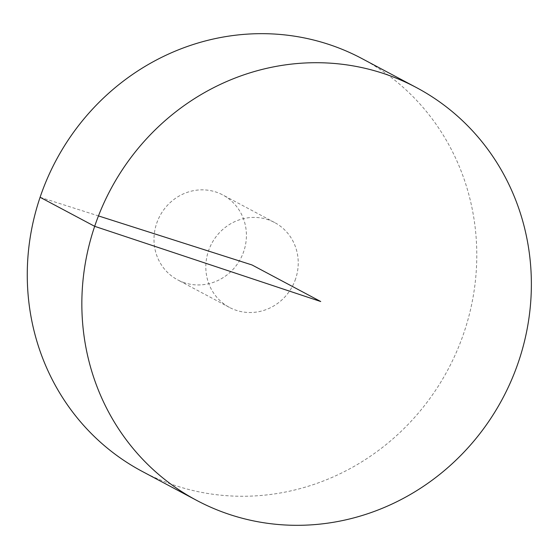 <?xml version="1.0" encoding="UTF-8"?>
<svg xmlns="http://www.w3.org/2000/svg" width="559" height="559" viewBox="0 0 559 559"><rect width="100%" height="100%" fill="white"/><g stroke="black" fill="none" stroke-linecap="round" stroke-linejoin="round"><path stroke-width="0.42" stroke-dasharray="2.79 2.1" d="M361.869 58.541A233.83 222.133 -62 0 1 456.787 351.304A233.83 222.133 -62 0 1 177.161 486.141A233.83 222.133 -62 0 1 142.182 471.391M295.599 278.885A48.074 45.67 -62 0 1 236.632 310.441A48.074 45.67 -62 0 1 229.442 307.408A48.074 45.67 -62 0 1 211.707 243.514A48.074 45.67 -62 0 1 274.609 222.524A48.074 45.67 -62 0 1 295.599 278.885M184.812 282.868A48.074 45.67 -62 0 1 177.622 279.835A48.074 45.67 -62 0 1 159.888 215.942A48.074 45.67 -62 0 1 222.789 194.951A48.074 45.67 -62 0 1 242.306 255.149A48.074 45.67 -62 0 1 184.812 282.868M40.094 197.278L98.461 215.921M274.609 222.524L222.789 194.951M229.442 307.408L177.622 279.835"/><path stroke-width="0.84" d="M231.747 515.188A233.83 222.133 -62 0 1 196.768 500.438A233.83 222.133 -62 0 1 110.507 189.669A233.83 222.133 -62 0 1 416.455 87.588A233.83 222.133 -62 0 1 511.373 380.351A233.83 222.133 -62 0 1 231.747 515.188M196.768 500.438L142.182 471.391A233.83 222.133 -62 0 1 55.928 160.622A233.83 222.133 -62 0 1 361.869 58.541L416.455 87.588M98.461 215.921L252.025 264.966L320.719 301.525L94.674 226.325L40.094 197.278"/></g></svg>
